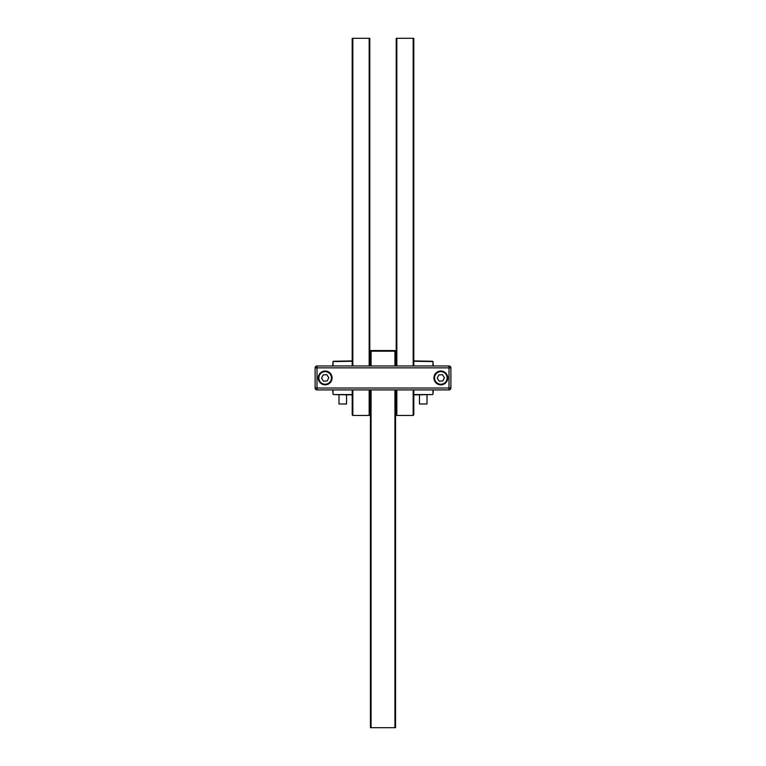 <?xml version="1.0" encoding="UTF-8"?>
<svg xmlns="http://www.w3.org/2000/svg" width="766" height="766" viewBox="0 0 766 766"><rect width="100%" height="100%" fill="white"/><g stroke="black" fill="none" stroke-linecap="round" stroke-linejoin="round"><path stroke-width="1.15" d="M433.288 389.913L432.972 394.193L432.972 389.913M413.803 394.557L432.599 394.557L413.803 394.883M396.204 394.883L395.572 394.883M370.428 394.883L369.796 394.883M352.197 394.883L333.401 394.557L352.197 394.557M333.028 389.913L333.028 394.193L332.712 389.913M369.796 394.557L370.428 394.557M395.572 394.557L396.204 394.557M396.836 389.913L396.836 415.459L413.161 415.459L413.161 389.913M413.161 365.966L413.161 38.3L413.803 38.3L413.803 365.966M396.204 365.966L396.204 38.3L413.161 38.3M396.836 38.3L396.836 365.966M396.836 415.459L396.204 414.827L396.204 389.913M413.803 389.913L413.803 414.827L413.161 415.459M432.972 365.966L432.972 361.571L433.288 365.966M332.712 365.966L333.028 361.571L333.028 365.966M432.972 361.571L413.803 361.255M396.204 361.255L395.572 361.255M370.428 361.255L369.796 361.255M352.197 361.255L333.028 361.571M333.354 361.255L352.197 360.93M369.796 360.93L370.428 360.93M395.572 360.93L396.204 360.93M413.803 360.93L432.646 361.255M370.428 365.966L370.428 351.163L371.06 350.541L394.94 350.541L394.94 351.163L371.06 351.163L371.06 365.966M371.06 389.913L371.06 727.7L370.428 727.7L370.428 389.913M395.572 389.913L395.572 727.7L371.06 727.7M394.94 727.7L394.94 389.913M394.94 365.966L394.94 351.163L395.572 351.163L395.572 365.966M370.428 351.163L371.06 350.541M394.94 350.541L395.572 351.163M352.839 389.913L352.839 415.459L369.164 415.459L369.164 389.913M369.164 365.966L369.164 38.3L369.796 38.3L369.796 365.966M352.197 365.966L352.197 38.3L369.164 38.3M352.839 38.3L352.839 365.966M352.839 415.459L352.197 414.827L352.197 389.913M369.796 389.913L369.796 414.827L369.164 415.459M346.538 394.883L346.538 403.998L338.993 403.998L338.993 394.883M427.007 394.883L427.007 403.998L419.462 403.998L419.462 394.883M318.254 377.935A6.913 6.913 0 0 0 325.167 384.848A6.913 6.913 0 0 0 332.08 377.935A6.913 6.913 0 0 0 325.167 371.022A6.913 6.913 0 0 0 318.254 377.935M433.92 377.935A6.913 6.913 0 0 0 440.833 384.848A6.913 6.913 0 0 0 447.746 377.935A6.913 6.913 0 0 0 440.833 371.022A6.913 6.913 0 0 0 433.92 377.935M450.887 367.852A1.886 1.886 0 0 0 449 365.966L317 365.966A1.886 1.886 0 0 0 315.113 367.852L315.113 388.027A1.886 1.886 0 0 0 317 389.913L449 389.913A1.886 1.886 0 0 0 450.887 388.027L450.887 367.852L449 367.852L449 388.027L450.887 388.027M325.569 384.216A6.291 6.291 0 0 1 318.895 378.337A6.291 6.291 0 0 1 324.765 371.663A6.291 6.291 0 0 1 331.439 377.542A6.291 6.291 0 0 1 325.569 384.216M321.548 378.165L323.558 381.19L327.178 380.961L328.786 377.705L326.776 374.689L323.156 374.919L321.548 378.165M441.235 384.216A6.291 6.291 0 0 1 434.561 378.337A6.291 6.291 0 0 1 440.431 371.663A6.291 6.291 0 0 1 447.105 377.542A6.291 6.291 0 0 1 441.235 384.216M437.214 378.165L439.224 381.19L442.844 380.961L444.452 377.705L442.442 374.689L438.822 374.919L437.214 378.165M449 365.966L449 367.852L317 367.852L317 389.913A1.886 1.886 0 0 1 315.113 388.027L449 388.027L449 389.913M317 367.852L315.113 367.852A1.886 1.886 0 0 1 317 365.966L317 367.852"/></g></svg>
